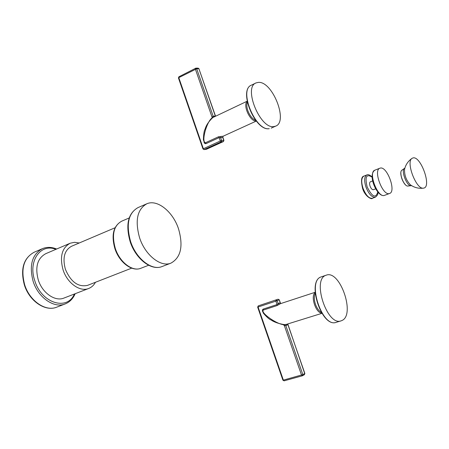 <?xml version="1.0" encoding="UTF-8"?>
<svg xmlns="http://www.w3.org/2000/svg" width="449" height="449" viewBox="0 0 449 449"><rect width="100%" height="100%" fill="white"/><g stroke="black" fill="none" stroke-linecap="round" stroke-linejoin="round"><path stroke-width="0.67" d="M258.242 305.887L278.021 299.219L258.276 305.876L258.08 307.015L257.664 307.138L258.242 305.887L278.038 299.214L279.143 299.898L275.877 301.139L277.061 304.557L263.355 309.052C262.261 309.602 262.087 310.573 262.833 311.96M257.664 307.138L282.921 380.196L283.358 380.129L258.08 307.015L275.877 301.139L276.051 299.988L277.179 300.673L278.195 303.603L277.061 304.557L277.033 305.589L263.322 310.074L263.355 309.052M304.248 374.769L304.725 373.59L287.803 323.998M283.925 324.571L284.801 324.576L284.919 325.508L284.268 325.334L301.537 375.106L302.295 375.824L302.839 374.618L304.86 373.484L287.837 324.453M302.486 375.746L284.122 380.831L283.358 380.129L302.839 374.618L285.828 325.598L286.389 324.374L321.916 313.335M284.919 325.508L285.828 325.598L287.77 324.739L287.719 324.021M284.049 324.593L284.268 325.334L282.589 324.431M278.071 299.202L279.289 299.837L280.159 302.817L280.833 303.541M280.906 303.518L280.159 302.817L278.195 303.603L279.401 304.242L277.033 305.589M321.776 313.116C315.754 313.088 310.276 296.043 315.142 292.557M286.389 324.374L284.801 324.576C279.16 325.862 259.943 312.908 263.322 310.074L262.901 310.45L263.198 312.981C266.734 317.089 269.344 319.413 271.022 319.941C274.086 322.085 278.487 323.634 284.223 324.599L284.183 324.599M283.678 324.565L283.577 325.037M321.282 312.308C318.88 310.949 316.943 308.289 315.479 304.338C314.047 299.893 313.958 296.278 315.215 293.5M326.025 275.265C311.606 279.244 327.198 326.597 341.111 320.844L341.914 320.524C355.709 314.929 339.932 269.462 326.243 275.181L326.025 275.265M205.99 149.321L204.222 149.539L221.183 141.845L223.316 141.603L206.551 149.197M179.05 76.728L178.792 77.649L196.696 68.748L195.5 68.237L195.382 69.129L212.108 117.329L212.5 116.785L212.944 117.486L212.394 117.885M247.141 101.227L212.944 117.486C207.511 119.103 200.765 141.699 205.44 142.76L206.108 143.585C204.912 143.921 204.2 143.282 203.964 141.665M212.007 118.171L212.108 117.329L212.388 117.863M195.977 68.136L198.116 68.136L198.901 68.748L196.696 68.748L213.168 116.218L212.5 116.785M215.537 116.19L198.901 68.748L215.324 116.061L213.168 116.218L214.246 116.796M223.551 141.429L206.473 149.253L204.048 149.59L202.976 148.933L220.313 140.98L221.183 141.845L221.621 140.571L223.928 140.363L223.4 141.581L223.754 140.335L222.76 137.478L223.198 136.187M204.048 149.59L203.346 148.686L178.792 77.649L178.438 77.946L202.976 148.933M206.108 143.585L219.146 137.624L220.313 140.98L221.621 140.571L220.627 137.703L221.155 136.434L223.108 136.227L256.295 121.067M212.68 117.655C208.617 121.606 206.08 125.451 205.075 129.183C204.104 130.631 203.549 134.229 203.403 139.987L204.71 142.636L205.44 142.76L218.478 136.788L219.146 137.624L222.76 137.478L223.108 136.227M218.478 136.788L221.155 136.434M256.183 120.927C250.301 122.01 242.544 105.24 247.174 101.401M255.666 120.281C252.417 118.951 249.801 115.752 247.831 110.673C246.681 107.216 246.512 104.398 247.337 102.22M273.912 126.579L275.658 126.135C288.522 121.769 272.476 81.067 258.399 82.386L256.042 82.913C243.021 87.308 260.246 129.323 273.912 126.579M375.701 188.827L373.377 189.708C372.193 189.843 371.093 188.67 370.077 186.189C369.353 183.86 369.448 182.406 370.358 181.823L372.67 180.93M389.367 193.541C382.66 196.05 372.973 170.059 379.91 168.195L380.297 168.083C387.122 166.063 396.478 191.571 389.592 193.468L389.367 193.541M64.067 298.018L63.926 298.074C55.137 301.812 42.386 293.057 38.3 280.041C34.893 267.071 37.39 258.282 45.776 253.674L69.932 243.336M95.457 282.281C93.813 285.289 91.551 287.354 88.672 288.488C80.006 292.187 67.266 283.162 63.073 269.894C59.554 256.688 61.934 247.792 70.201 243.218L74.556 242.314L79.226 242.999M87.673 285.317L87.544 285.368C78.221 287.349 70.841 281.994 65.402 269.31C62.355 257.894 64.415 250.205 71.582 246.248L115.051 227.761M139.605 237.852C134.818 220.605 137.226 209.245 146.829 203.779C157.374 199.019 172.955 211.72 178.511 228.799C183.478 246.074 180.953 257.518 170.934 263.142C160.849 267.486 145.235 255.245 139.605 237.852M411.054 185.297L410.47 184.893C406.311 180.526 404.336 175.351 404.549 169.357L404.701 168.712M423.845 188.08L423.458 188.153C416.285 189.843 405.57 161.741 412.081 158.323L413.029 157.919C420.719 155.696 431.831 186.621 423.845 188.08M302.228 375.835L284.122 380.831L282.921 380.196M280.636 303.614L279.401 304.242M321.153 276.898L321.142 276.904C306.661 280.911 322.18 328.118 336.172 322.343C321.725 328.006 306.37 281.259 321.142 276.904M211.591 118.536L211.765 118.014M269.254 128.661C255.52 131.45 238.34 89.57 251.429 85.142C238.071 89.974 255.116 131.349 269.153 128.695L269.254 128.661M271.174 128.139L275.658 126.135M372.126 177.001C369.858 174.914 368.09 174.229 366.827 174.953C364.257 176.586 363.993 180.683 366.025 187.255C368.898 194.26 372.002 197.571 375.336 197.184C377.424 195.607 378.288 193.917 377.929 192.11M372.137 177.22C366.435 173.527 364.768 176.749 367.142 186.885C372.187 196.999 375.74 198.688 377.789 191.942M363.903 176.098C361.327 177.731 361.047 181.828 363.078 188.384C365.946 195.377 369.056 198.677 372.401 198.284C372.053 199.839 365.132 196.836 362.629 188.586C360.861 180.762 361.288 176.597 363.903 176.098L366.827 174.953M374.904 170.16C367.114 175.228 377.519 197.566 384.265 195.444L384.327 195.427C377.57 197.958 367.916 172.046 374.904 170.16L379.91 168.195M56.653 249.021C51.686 246.984 46.954 246.855 42.464 248.639C32.047 254.375 28.944 265.32 33.17 281.472C38.266 297.721 54.161 308.586 65.083 303.967L56.787 307.144M34.158 252.237C23.69 257.99 20.542 268.889 24.717 284.941C29.769 301.077 45.663 311.831 56.636 307.2C45.248 311.915 29.415 301.094 24.409 285.104C20.194 269.153 23.443 258.197 34.158 252.237L42.099 248.797M55.901 249.341C40.606 243.027 27.743 261.11 34.848 280.917C41.656 303.412 67.35 311.073 74.388 294.022M148.63 265.258L140.812 268.289C131.871 271.999 119.299 262.295 114.916 248.701C111.099 235.136 113.35 225.965 121.657 221.194C113.676 225.684 111.56 234.782 115.32 248.488C119.748 262.278 132.438 271.892 140.812 268.289L140.947 268.238M162.123 266.515L161.977 266.571C151.824 270.932 136.187 258.826 130.608 241.545C125.877 224.399 128.347 213.084 138.017 207.595L146.492 203.925M400.867 172.983C400.974 177.394 402.461 181.278 405.318 184.64M401.72 170.283L401.636 170.379C398.858 172.994 403.786 185.931 407.619 186.077L407.771 186.094M411.363 185.645C406.962 187.284 400.3 169.396 404.852 168.162L401.636 170.379C398.813 173.118 403.673 185.869 407.619 186.077L411.363 185.645M302.519 375.729L304.377 374.719L304.86 373.489M280.372 302.963L279.289 299.837M315.131 292.305L280.429 303.676M341.027 320.867L336.172 322.343M326.243 275.181L321.377 276.82M178.438 77.946L178.921 76.762L195.91 68.136M199.081 68.804L198.116 68.136M223.922 140.352L222.861 137.293M255.823 83.02L251.429 85.142M375.336 197.184L372.401 198.284M384.557 195.354L389.592 193.468M65.083 303.967C69.662 302.143 73.019 298.731 75.151 293.725M88.672 288.488L63.926 298.074M131.686 268.143L87.544 285.368M121.657 221.194L129.177 217.973M170.934 263.142L161.977 266.571C151.212 271.039 135.716 258.843 130.182 241.764C125.389 224.775 127.999 213.387 138.017 207.595M410.47 184.893C414.354 187.626 418.687 188.709 423.458 188.153M404.549 169.357C405.632 164.738 408.141 161.062 412.081 158.323"/></g></svg>
